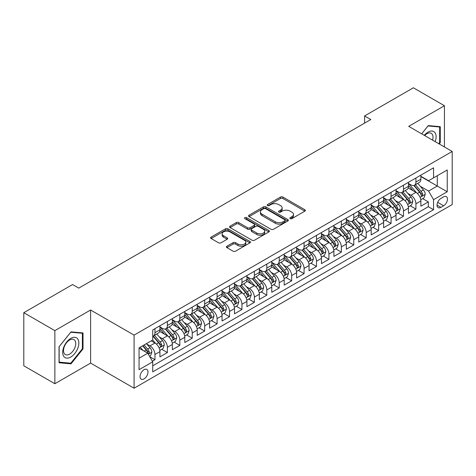 <?xml version="1.0" encoding="UTF-8"?>
<svg xmlns="http://www.w3.org/2000/svg" width="476" height="476" viewBox="0 0 476 476"><rect width="100%" height="100%" fill="white"/><g stroke="black" fill="none" stroke-linecap="round" stroke-linejoin="round"><path stroke-width="0.71" d="M290.193 218.633A1.208 0.696 0 0 0 291.901 218.633L304.86 211.148A1.725 0.994 0 0 0 305.366 210.446A1.725 0.994 0 0 0 304.86 209.743L282.905 197.064A1.725 0.994 0 0 0 280.465 197.064L267.506 204.549A1.208 0.696 0 0 0 267.155 205.043A1.208 0.696 0 0 0 267.506 205.531A1.208 0.696 0 0 0 269.214 205.531L270.892 204.567A5.522 3.189 0 0 1 278.698 204.567L280.531 205.62A5.522 3.189 0 0 1 282.143 207.875A5.522 3.189 0 0 1 280.531 210.13L278.853 211.094A1.208 0.696 0 0 0 278.496 211.588A1.208 0.696 0 0 0 278.853 212.082A1.208 0.696 0 0 0 280.56 212.082L282.238 211.112A5.522 3.189 0 0 1 290.045 211.112L291.871 212.171A5.522 3.189 0 0 1 293.49 214.426A5.522 3.189 0 0 1 291.871 216.675L290.193 217.645A1.208 0.696 0 0 0 289.842 218.139A1.208 0.696 0 0 0 290.193 218.633L290.193 217.645M144.026 378.884A5.623 3.249 120 0 0 147.697 373.928A5.623 3.249 120 0 0 146.84 369.424A5.623 3.249 120 0 0 144.026 369.703A5.623 3.249 120 0 0 140.355 374.66A5.623 3.249 120 0 0 141.211 379.164A5.623 3.249 120 0 0 144.026 378.884M226.921 246.217A1.725 0.994 0 0 0 226.415 246.925A1.725 0.994 0 0 0 226.921 247.627L233.079 251.185A1.725 0.994 0 0 0 235.519 251.185L249.912 242.873A1.725 0.994 0 0 0 250.418 242.171A1.725 0.994 0 0 0 249.912 241.463L227.956 228.789A1.725 0.994 0 0 0 225.517 228.789L211.124 237.102A1.725 0.994 0 0 0 210.618 237.804A1.725 0.994 0 0 0 211.124 238.506L218.567 242.802A1.725 0.994 0 0 0 221.007 242.802L227.165 239.25A1.725 0.994 0 0 0 227.671 238.541A1.725 0.994 0 0 0 227.165 237.839L223.476 235.709A4.617 2.666 0 0 1 222.125 233.823A4.617 2.666 0 0 1 224.97 231.366A4.617 2.666 0 0 1 230.003 231.943L244.456 240.285A4.617 2.666 0 0 1 245.806 242.171A4.617 2.666 0 0 1 242.956 244.628A4.617 2.666 0 0 1 237.929 244.051L235.519 242.665A1.725 0.994 0 0 0 233.079 242.665L226.921 246.217L226.921 247.627L233.079 244.099L233.079 242.665M90.595 310.013L54.865 330.636L23.8 312.702L23.8 365.794L54.865 383.727L90.595 363.105L134.083 388.214L134.083 335.122L90.595 310.013L90.595 363.105M444.435 146.977L444.435 105.726L408.705 126.348L452.2 151.457L134.083 335.122M444.435 105.726L413.37 87.786L364.592 115.948L364.592 123.123M23.8 312.702L72.572 284.541L78.784 288.129L370.81 119.535L364.592 115.948M271.017 229.283A1.725 0.994 0 0 0 273.456 229.283L287.849 220.971A1.725 0.994 0 0 0 288.355 220.269A1.725 0.994 0 0 0 287.849 219.567L265.894 206.887A1.725 0.994 0 0 0 263.454 206.887L249.061 215.2A1.725 0.994 0 0 0 248.555 215.902A1.725 0.994 0 0 0 249.061 216.61L271.017 229.283M245.336 218.895A1.208 0.696 0 0 1 246.556 219.061L246.556 217.627L268.88 230.515A1.725 0.994 0 0 1 269.386 231.217A1.725 0.994 0 0 1 268.88 231.925L254.487 240.231A1.725 0.994 0 0 1 252.048 240.231L230.092 227.558L230.092 226.148A1.725 0.994 0 0 0 229.587 226.856A1.725 0.994 0 0 0 230.092 227.558M230.092 226.148L236.251 222.595A1.725 0.994 0 0 1 238.69 222.595L247.597 227.736A1.725 0.994 0 0 0 250.037 227.736L254.119 225.374A1.725 0.994 0 0 0 254.624 224.672A1.725 0.994 0 0 0 254.119 223.964L244.848 218.615A1.208 0.696 0 0 1 244.497 218.121A1.208 0.696 0 0 1 245.241 217.478A1.208 0.696 0 0 1 246.556 217.627M152.38 361.219L154.962 359.731L149.803 356.756M146.87 344.083L149.988 345.885A7.027 4.058 60 0 1 154.962 354.495L159.93 351.621L159.93 356.863L167.385 352.555L161.733 349.289M159.299 336.907L162.417 338.71A7.027 4.058 60 0 1 167.385 347.319L172.36 344.451L172.36 349.687L179.815 345.38L174.156 342.119M171.723 329.731L174.841 331.534A7.027 4.058 60 0 1 179.815 340.144L184.783 337.276L184.783 342.512L192.239 338.21L186.586 334.943M184.147 322.561L187.27 324.358A7.027 4.058 60 0 1 192.239 332.968L197.213 330.1L197.213 335.336L204.668 331.034L199.01 327.768M196.576 315.386L199.694 317.189A7.027 4.058 60 0 1 204.668 325.798L209.636 322.924L209.636 328.166L217.092 323.858L211.439 320.592M209 308.21L212.123 310.013A7.027 4.058 60 0 1 217.092 318.623L222.066 315.755L222.066 320.991L229.521 316.683L223.863 313.422M221.429 301.034L224.547 302.837A7.027 4.058 60 0 1 229.521 311.447L234.489 308.579L234.489 313.815L241.945 309.513L236.292 306.247M233.853 293.865L236.977 295.661A7.027 4.058 60 0 1 241.945 304.271L246.913 301.403L246.913 306.639L254.374 302.337L248.716 299.071M246.282 286.689L249.4 288.492A7.027 4.058 60 0 1 254.374 297.101L259.343 294.227L259.343 299.464L266.798 295.162L261.145 291.895M258.706 279.513L261.83 281.316A7.027 4.058 60 0 1 266.798 289.926L271.766 287.052L271.766 292.294L279.222 287.986L273.569 284.725M271.136 272.337L274.253 274.14A7.027 4.058 60 0 1 279.222 282.75L284.196 279.882L284.196 285.118L291.651 280.81L285.999 277.55M283.559 265.168L286.683 266.965A7.027 4.058 60 0 1 291.651 275.574L296.619 272.706L296.619 277.942L304.075 273.64L298.422 270.374M295.989 257.992L299.106 259.795A7.027 4.058 60 0 1 304.075 268.399L309.049 265.531L309.049 270.767L316.504 266.465L310.852 263.198M308.412 250.816L311.536 252.619A7.027 4.058 60 0 1 316.504 261.229L321.473 258.355L321.473 263.597L328.928 259.289L323.275 256.029M320.842 243.641L323.96 245.443A7.027 4.058 60 0 1 328.928 254.053L333.902 251.185L333.902 256.421L341.357 252.113L335.705 248.853M333.265 236.465L336.383 238.268A7.027 4.058 60 0 1 341.357 246.877L346.326 244.01L346.326 249.245L353.781 244.944L348.129 241.677M345.695 229.295L348.813 231.092A7.027 4.058 60 0 1 353.781 239.702L358.755 236.834L358.755 242.07L366.211 237.768L360.558 234.501M358.119 222.119L361.236 223.922A7.027 4.058 60 0 1 366.211 232.532L371.179 229.658L371.179 234.9L378.634 230.592L372.982 227.326M370.548 214.944L373.666 216.747A7.027 4.058 60 0 1 378.634 225.356L383.608 222.488L383.608 227.724L391.064 223.417L385.405 220.156M382.972 207.768L386.09 209.571A7.027 4.058 60 0 1 391.064 218.181L396.032 215.313L396.032 220.549L403.487 216.247L397.835 212.98M395.395 200.598L398.519 202.395A7.027 4.058 60 0 1 403.487 211.005L408.462 208.137L408.462 213.373L415.917 209.071L415.917 203.835A7.027 4.058 -120 0 0 410.943 195.225L407.825 193.423M410.258 205.805L415.917 209.071M159.93 351.621A7.027 4.058 -120 0 0 154.962 343.012L151.231 340.864M172.36 344.451A7.027 4.058 -120 0 0 167.385 335.842L159.704 331.403M184.783 337.276A7.027 4.058 -120 0 0 179.815 328.666L172.128 324.227M197.213 330.1A7.027 4.058 -120 0 0 192.239 321.49L184.557 317.052M209.636 322.924A7.027 4.058 -120 0 0 204.668 314.315L196.981 309.882M222.066 315.755A7.027 4.058 -120 0 0 217.092 307.145L209.41 302.706M234.489 308.579A7.027 4.058 -120 0 0 229.521 299.969L221.834 295.531M246.913 301.403A7.027 4.058 -120 0 0 241.945 292.794L234.263 288.355M259.343 294.227A7.027 4.058 -120 0 0 254.374 285.618L246.687 281.185M271.766 287.052A7.027 4.058 -120 0 0 266.798 278.448L259.111 274.009M284.196 279.882A7.027 4.058 -120 0 0 279.222 271.272L271.54 266.834M296.619 272.706A7.027 4.058 -120 0 0 291.651 264.097L283.964 259.658M309.049 265.531A7.027 4.058 -120 0 0 304.075 256.921L296.393 252.488M321.473 258.355A7.027 4.058 -120 0 0 316.504 249.745L308.817 245.313M333.902 251.185A7.027 4.058 -120 0 0 328.928 242.576L321.246 238.137M346.326 244.01A7.027 4.058 -120 0 0 341.357 235.4L333.67 230.961M358.755 236.834A7.027 4.058 -120 0 0 353.781 228.224L346.1 223.785M371.179 229.658A7.027 4.058 -120 0 0 366.211 221.048L358.523 216.616M383.608 222.488A7.027 4.058 -120 0 0 378.634 213.879L370.953 209.44M396.032 215.313A7.027 4.058 -120 0 0 391.064 206.703L383.376 202.264M408.462 208.137A7.027 4.058 -120 0 0 403.487 199.527L395.806 195.089M443.626 196.874L440.889 198.45A5.45 3.148 120 0 0 437.331 203.252A5.45 3.148 120 0 0 438.17 207.619A5.45 3.148 120 0 0 440.889 207.346L443.626 205.769A5.45 3.148 120 0 0 447.184 200.967A5.45 3.148 120 0 0 446.351 196.606A5.45 3.148 120 0 0 443.626 196.874M134.083 388.214L452.2 204.549L452.2 151.457M139.057 358.226L147.75 353.204L152.725 361.814L152.725 371.857L433.559 209.714L433.559 199.67L428.59 191.06L420.248 186.247M152.725 361.814L139.057 369.703L139.057 347.891L152.725 340.001L152.725 329.957L433.559 167.82L433.559 177.863L447.232 169.968L447.232 191.78L433.559 199.67M159.93 326.941L162.417 328.38A7.027 4.058 60 0 0 165.934 328.726L170.902 325.858A7.027 4.058 -120 0 0 172.36 322.639L172.36 318.623M172.36 319.771L174.841 321.205A7.027 4.058 60 0 0 178.357 321.55L183.325 318.682A7.027 4.058 -120 0 0 184.783 315.463L184.783 311.447M184.783 312.595L187.27 314.029A7.027 4.058 60 0 0 190.787 314.38L195.755 311.506A7.027 4.058 -120 0 0 197.213 308.287L197.213 304.271M197.213 305.419L199.694 306.853A7.027 4.058 60 0 0 203.21 307.204L208.179 304.337A7.027 4.058 -120 0 0 209.636 301.118L209.636 297.095M209.636 298.244L212.123 299.684A7.027 4.058 60 0 0 215.634 300.029L220.608 297.161A7.027 4.058 -120 0 0 222.066 293.942L222.066 289.926M222.066 291.074L224.547 292.508A7.027 4.058 60 0 0 228.064 292.853L233.032 289.985A7.027 4.058 -120 0 0 234.489 286.766L234.489 282.75M234.489 283.898L236.977 285.332A7.027 4.058 60 0 0 240.487 285.683L245.461 282.809A7.027 4.058 -120 0 0 246.913 279.59L246.913 275.574M246.913 276.723L249.4 278.157A7.027 4.058 60 0 0 252.917 278.508L257.885 275.634A7.027 4.058 -120 0 0 259.343 272.421L259.343 268.399M259.343 269.547L261.83 270.987A7.027 4.058 60 0 0 265.34 271.332L270.314 268.464A7.027 4.058 -120 0 0 271.766 265.245L271.766 261.229M271.766 262.377L274.253 263.811A7.027 4.058 60 0 0 277.77 264.156L282.738 261.288A7.027 4.058 -120 0 0 284.196 258.069L284.196 254.053M284.196 255.201L286.683 256.635A7.027 4.058 60 0 0 290.193 256.98L295.168 254.113A7.027 4.058 -120 0 0 296.619 250.894L296.619 246.877M296.619 248.026L299.106 249.46A7.027 4.058 60 0 0 302.623 249.811L307.591 246.937A7.027 4.058 -120 0 0 309.049 243.724L309.049 239.702M309.049 240.85L311.536 242.284A7.027 4.058 60 0 0 315.047 242.635L320.021 239.767A7.027 4.058 -120 0 0 321.473 236.548L321.473 232.532M321.473 233.68L323.96 235.114A7.027 4.058 60 0 0 327.476 235.459L332.444 232.591A7.027 4.058 -120 0 0 333.902 229.373L333.902 225.356M333.902 226.505L336.383 227.939A7.027 4.058 60 0 0 339.9 228.284L344.874 225.416A7.027 4.058 -120 0 0 346.326 222.197L346.326 218.181M346.326 219.329L348.813 220.763A7.027 4.058 60 0 0 352.329 221.114L357.297 218.24A7.027 4.058 -120 0 0 358.755 215.027L358.755 211.005M358.755 212.153L361.236 213.587A7.027 4.058 60 0 0 364.753 213.938L369.721 211.07A7.027 4.058 -120 0 0 371.179 207.851L371.179 203.829M371.179 204.977L373.666 206.417A7.027 4.058 60 0 0 377.182 206.762L382.151 203.895A7.027 4.058 -120 0 0 383.608 200.676L383.608 196.659M383.608 197.808L386.09 199.242A7.027 4.058 60 0 0 389.606 199.587L394.574 196.719A7.027 4.058 -120 0 0 396.032 193.5L396.032 189.484M396.032 190.632L398.519 192.066A7.027 4.058 60 0 0 402.036 192.417L407.004 189.543A7.027 4.058 -120 0 0 408.462 186.324L408.462 182.308M152.725 365.83L428.34 206.703L428.34 201.895L420.885 206.197L420.885 200.961A7.027 4.058 -120 0 0 415.917 192.352L408.229 187.919M408.462 183.456L410.943 184.89A7.027 4.058 -120 0 0 414.459 185.241A7.027 4.058 -120 0 0 415.917 182.022L415.917 178.006M414.459 185.241L419.427 182.373A7.027 4.058 -120 0 0 420.885 179.155L420.885 175.132M154.962 328.666L154.962 332.682A7.027 4.058 60 0 1 153.504 335.901A7.027 4.058 60 0 1 152.725 336.187M153.504 335.901L158.478 333.033A7.027 4.058 -120 0 0 159.93 329.814L159.93 325.798M167.385 321.49L167.385 325.507A7.027 4.058 60 0 1 165.934 328.726M179.815 314.315L179.815 318.337A7.027 4.058 60 0 1 178.357 321.55M192.239 307.145L192.239 311.161A7.027 4.058 60 0 1 190.787 314.38M204.668 299.969L204.668 303.985A7.027 4.058 60 0 1 203.21 307.204M217.092 292.794L217.092 296.81A7.027 4.058 60 0 1 215.634 300.029M229.521 285.618L229.521 289.634A7.027 4.058 60 0 1 228.064 292.853M241.945 278.442L241.945 282.464A7.027 4.058 60 0 1 240.487 285.683M254.374 271.272L254.374 275.289A7.027 4.058 60 0 1 252.917 278.508M266.798 264.097L266.798 268.113A7.027 4.058 60 0 1 265.34 271.332M279.222 256.921L279.222 260.937A7.027 4.058 60 0 1 277.77 264.156M291.651 249.745L291.651 253.767A7.027 4.058 60 0 1 290.193 256.98M304.075 242.576L304.075 246.592A7.027 4.058 60 0 1 302.623 249.811M316.504 235.4L316.504 239.416A7.027 4.058 60 0 1 315.047 242.635M328.928 228.224L328.928 232.24A7.027 4.058 60 0 1 327.476 235.459M341.357 221.048L341.357 225.071A7.027 4.058 60 0 1 339.9 228.284M353.781 213.879L353.781 217.895A7.027 4.058 60 0 1 352.329 221.114M366.211 206.703L366.211 210.719A7.027 4.058 60 0 1 364.753 213.938M378.634 199.527L378.634 203.544A7.027 4.058 60 0 1 377.182 206.762M391.064 192.352L391.064 196.374A7.027 4.058 60 0 1 389.606 199.587M403.487 185.176L403.487 189.198A7.027 4.058 60 0 1 402.036 192.417M403.487 211.005L403.487 216.247M391.064 218.181L391.064 223.417M378.634 225.356L378.634 230.592M366.211 232.532L366.211 237.768M353.781 239.702L353.781 244.944M341.357 246.877L341.357 252.113M328.928 254.053L328.928 259.289M316.504 261.229L316.504 266.465M304.075 268.399L304.075 273.64M291.651 275.574L291.651 280.81M279.222 282.75L279.222 287.986M266.798 289.926L266.798 295.162M254.374 297.101L254.374 302.337M241.945 304.271L241.945 309.513M229.521 311.447L229.521 316.683M217.092 318.623L217.092 323.858M204.668 325.798L204.668 331.034M192.239 332.968L192.239 338.21M179.815 340.144L179.815 345.38M167.385 347.319L167.385 352.555M154.962 354.495L154.962 359.731M147.75 353.204L139.057 348.182M428.59 191.06L437.289 186.039L437.289 175.709L447.232 169.968M420.885 176.572L447.232 191.78M420.885 176.281L428.59 180.731L433.559 177.863M54.865 330.636L54.865 383.727M422.688 198.629L428.34 201.895M428.34 206.703L433.559 209.714M439.223 143.966L440.27 142.669L440.27 126.675L428.281 125.604L421.665 133.833M59.03 362.772L71.019 363.842L83.014 348.926L83.014 332.938L71.019 331.867L59.03 346.784L59.03 362.772M439.651 142.306L440.27 142.669M82.39 348.569L83.014 348.926M69.752 363.117L71.019 363.842M290.675 218.799L291.871 218.115A5.522 3.189 0 0 0 293.49 215.86L293.49 214.426M282.143 207.875L282.143 209.309A5.522 3.189 0 0 1 280.531 211.564L279.335 212.254M304.836 211.165L282.905 198.498A1.725 0.994 0 0 0 280.465 198.498L267.988 205.703M287.825 220.989L265.894 208.321A1.725 0.994 0 0 0 263.454 208.321L249.085 216.622M284.797 220.763A1.208 0.696 0 0 0 285.154 220.269A1.208 0.696 0 0 0 284.797 219.775L265.525 208.649A1.208 0.696 0 0 0 263.817 208.649L262.05 209.672A5.522 3.189 0 0 0 260.431 211.927A5.522 3.189 0 0 0 262.05 214.176L275.223 221.78A5.522 3.189 0 0 0 283.03 221.78L284.797 220.763L284.797 222.197A1.208 0.696 0 0 0 285.154 221.703L285.154 220.269M260.431 211.927L260.431 213.361A5.522 3.189 0 0 0 262.05 215.61L262.05 214.176M284.797 222.197L283.03 223.22A5.522 3.189 0 0 1 275.223 223.22L262.05 215.61M230.116 227.57L236.251 224.029L236.251 222.595M254.624 224.672L254.624 226.106A1.725 0.994 0 0 1 254.119 226.808L250.037 229.17A1.725 0.994 0 0 1 247.597 229.17L238.69 224.029A1.725 0.994 0 0 0 236.251 224.029M246.556 219.061L268.857 231.937M256.838 233.067A4.617 2.666 0 0 0 261.865 233.645A4.617 2.666 0 0 0 264.71 231.187A4.617 2.666 0 0 0 263.359 229.301L258.266 226.362A1.725 0.994 0 0 0 255.826 226.362L251.745 228.718A1.725 0.994 0 0 0 251.239 229.426A1.725 0.994 0 0 0 251.745 230.128L256.838 233.067L256.838 234.501A4.617 2.666 0 0 0 261.865 235.079A4.617 2.666 0 0 0 264.71 232.621L264.71 231.187M251.239 229.426L251.239 230.86A1.725 0.994 0 0 0 251.745 231.562L251.745 230.128M256.838 234.501L251.745 231.562M245.806 242.171L245.806 243.605A4.617 2.666 0 0 1 242.956 246.068A4.617 2.666 0 0 1 237.929 245.491L235.519 244.099A1.725 0.994 0 0 0 233.079 244.099M222.125 233.823L222.125 235.257A4.617 2.666 0 0 0 223.476 237.143L223.476 235.709M227.141 239.261L223.476 237.143M249.912 241.463L249.912 242.873L227.956 230.223A1.725 0.994 0 0 0 225.517 230.223L211.148 238.524M420.778 199.73L423.991 197.879L425.235 194.291A4.659 2.689 -120 0 0 423.42 189.918L417.744 183.343M416.607 192.81L409.872 185.009A13.441 7.765 -120 0 0 408.462 183.534M412.912 190.62L409.146 186.259A11.156 6.444 -120 0 0 408.462 185.509M413.828 185.491L419.57 192.143A4.659 2.689 60 0 1 421.23 195.35L421.569 195.904L422.194 195.815L422.718 194.488A4.659 2.689 -120 0 0 421.058 191.281L415.381 184.706M414.162 185.384L420.332 192.53A2.374 1.368 60 0 1 420.933 193.458L422.718 194.488M435.189 141.64A11.424 6.593 120 0 0 428.031 132.126A11.424 6.593 120 0 0 424.289 135.345M432.577 140.128A8.651 4.992 120 0 0 431.22 133.31A8.651 4.992 120 0 0 426.901 133.738A8.651 4.992 120 0 0 424.634 135.547M421.694 133.845L428.031 125.961L439.651 126.997L439.651 142.491L438.705 143.669M438.878 126.551L439.651 126.997M77.766 348.337A11.424 6.593 120 0 0 74.809 337.305A11.424 6.593 120 0 0 63.778 347.087A11.424 6.593 120 0 0 66.735 358.125A11.424 6.593 120 0 0 77.766 348.337M74.934 347.534A8.651 4.992 120 0 0 73.964 339.572A8.651 4.992 120 0 0 64.343 346.587A8.651 4.992 120 0 0 65.313 354.549A8.651 4.992 120 0 0 74.934 347.534M59.155 362.165L59.155 346.677L70.769 332.224L82.39 333.26L82.39 348.753L70.769 363.206L59.03 362.093M81.622 332.813L82.39 333.26M408.354 206.905L411.567 205.055L412.805 201.467A4.659 2.689 -120 0 0 410.996 197.094L405.314 190.519M404.178 199.98L397.448 192.185A13.441 7.765 -120 0 0 396.032 190.709M400.489 197.796L396.722 193.435A11.156 6.444 -120 0 0 396.032 192.685M401.399 192.667L407.141 199.313A4.659 2.689 60 0 1 408.801 202.526L409.14 203.073L409.771 202.99L410.294 201.663A4.659 2.689 -120 0 0 408.634 198.456L402.958 191.882M401.738 192.56L407.908 199.706A2.374 1.368 60 0 1 408.503 200.628L410.294 201.663M395.931 214.081L399.138 212.225L400.381 208.637A4.659 2.689 -120 0 0 398.567 204.263L392.89 197.695M391.754 207.155L385.019 199.361A13.441 7.765 -120 0 0 383.608 197.885M388.059 204.972L384.293 200.61A11.156 6.444 -120 0 0 383.608 199.86M388.975 199.843L394.717 206.489A4.659 2.689 60 0 1 396.377 209.696L396.716 210.249L397.347 210.16L397.865 208.839A4.659 2.689 -120 0 0 396.205 205.632L390.528 199.057M389.308 199.736L395.479 206.876A2.374 1.368 60 0 1 396.08 207.804L397.865 208.839M383.501 221.257L386.714 219.4L387.958 215.812A4.659 2.689 -120 0 0 386.143 211.439L380.467 204.864M379.324 214.331L372.595 206.536A13.441 7.765 -120 0 0 371.179 205.055M375.635 212.141L371.869 207.78A11.156 6.444 -120 0 0 371.179 207.03M376.546 207.018L382.287 213.665A4.659 2.689 60 0 1 383.948 216.872L384.287 217.425L384.917 217.336L385.441 216.015A4.659 2.689 -120 0 0 383.781 212.802L378.105 206.233M376.885 206.905L383.055 214.051A2.374 1.368 60 0 1 383.65 214.979L385.441 216.015M371.078 228.426L374.285 226.576L375.528 222.988A4.659 2.689 -120 0 0 373.714 218.615L368.037 212.04M366.901 221.507L360.165 213.712A13.441 7.765 -120 0 0 358.755 212.231M363.206 219.317L359.44 214.956A11.156 6.444 -120 0 0 358.755 214.206M364.122 214.188L369.864 220.84A4.659 2.689 60 0 1 371.524 224.047L371.863 224.601L372.494 224.511L373.017 223.185A4.659 2.689 -120 0 0 371.351 219.977L365.675 213.403M364.455 214.081L370.631 221.227A2.374 1.368 60 0 1 371.226 222.155L373.017 223.185M358.648 235.602L361.861 233.752L363.105 230.164A4.659 2.689 -120 0 0 361.29 225.791L355.614 219.216M354.471 228.682L347.742 220.882A13.441 7.765 -120 0 0 346.326 219.406M350.782 226.493L347.016 222.131A11.156 6.444 -120 0 0 346.326 221.382M351.693 221.364L357.434 228.016A4.659 2.689 60 0 1 359.094 231.223L359.434 231.776L360.064 231.687L360.588 230.36A4.659 2.689 -120 0 0 358.928 227.153L353.252 220.578M352.032 221.257L358.202 228.403A2.374 1.368 60 0 1 358.803 229.331L360.588 230.36M346.225 242.778L349.432 240.921L350.675 237.334A4.659 2.689 -120 0 0 348.86 232.966L343.184 226.392M342.048 235.852L335.312 228.058A13.441 7.765 -120 0 0 333.902 226.582M338.353 233.668L334.586 229.307A11.156 6.444 -120 0 0 333.902 228.557M339.269 228.54L345.011 235.186A4.659 2.689 60 0 1 346.671 238.399L347.01 238.946L347.641 238.857L348.164 237.536A4.659 2.689 -120 0 0 346.504 234.329L340.822 227.754M339.602 228.432L345.778 235.572A2.374 1.368 60 0 1 346.373 236.501L348.164 237.536M333.795 249.954L337.008 248.097L338.252 244.509A4.659 2.689 -120 0 0 336.437 240.136L330.76 233.567M329.618 243.028L322.889 235.233A13.441 7.765 -120 0 0 321.473 233.752M325.929 240.838L322.163 236.483A11.156 6.444 -120 0 0 321.473 235.733M326.839 235.715L332.581 242.361A4.659 2.689 60 0 1 334.241 245.568L334.58 246.122L335.211 246.032L335.735 244.712A4.659 2.689 -120 0 0 334.075 241.499L328.398 234.93M327.179 235.602L333.349 242.748A2.374 1.368 60 0 1 333.95 243.676L335.735 244.712M321.371 257.123L324.578 255.273L325.822 251.685A4.659 2.689 -120 0 0 324.007 247.312L318.331 240.737M317.195 250.203L310.459 242.409A13.441 7.765 -120 0 0 309.049 240.927M313.5 248.014L309.733 243.652A11.156 6.444 -120 0 0 309.049 242.903M314.416 242.885L320.158 249.537A4.659 2.689 60 0 1 321.818 252.744L322.157 253.297L322.787 253.208L323.311 251.881A4.659 2.689 -120 0 0 321.651 248.674L315.969 242.1M314.755 242.778L320.925 249.924A2.374 1.368 60 0 1 321.52 250.852L323.311 251.881M308.942 264.299L312.155 262.449L313.398 258.861A4.659 2.689 -120 0 0 311.584 254.487L305.907 247.913M304.771 257.379L298.035 249.579A13.441 7.765 -120 0 0 296.619 248.103M301.076 255.19L297.31 250.828A11.156 6.444 -120 0 0 296.619 250.078M301.986 250.061L307.728 256.713A4.659 2.689 60 0 1 309.394 259.92L309.727 260.473L310.358 260.384L310.882 259.057A4.659 2.689 -120 0 0 309.221 255.85L303.545 249.275M302.325 249.954L308.496 257.099A2.374 1.368 60 0 1 309.097 258.028L310.882 259.057M296.518 271.475L299.725 269.618L300.969 266.036A4.659 2.689 -120 0 0 299.154 261.663L293.478 255.088M292.341 264.549L285.606 256.754A13.441 7.765 -120 0 0 284.196 255.279M288.646 262.365L284.88 258.004A11.156 6.444 -120 0 0 284.196 257.254M289.563 257.236L295.304 263.882A4.659 2.689 60 0 1 296.964 267.095L297.304 267.643L297.934 267.554L298.458 266.233A4.659 2.689 -120 0 0 296.798 263.026L291.116 256.451M289.902 257.129L296.072 264.269A2.374 1.368 60 0 1 296.667 265.197L298.458 266.233M284.089 278.65L287.302 276.794L288.545 273.206A4.659 2.689 -120 0 0 286.73 268.833L281.054 262.264M279.918 271.725L273.182 263.93A13.441 7.765 -120 0 0 271.766 262.454M276.223 269.535L272.456 265.18A11.156 6.444 -120 0 0 271.766 264.43M277.133 264.412L282.881 271.058A4.659 2.689 60 0 1 284.541 274.265L284.88 274.819L285.505 274.729L286.028 273.408A4.659 2.689 -120 0 0 284.368 270.195L278.692 263.627M277.472 264.299L283.642 271.445A2.374 1.368 60 0 1 284.243 272.373L286.028 273.408M271.665 285.826L274.878 283.97L276.116 280.382A4.659 2.689 -120 0 0 274.307 276.009L268.625 269.434M267.488 278.9L260.753 271.106A13.441 7.765 -120 0 0 259.343 269.624M263.793 276.711L260.027 272.349A11.156 6.444 -120 0 0 259.343 271.6M264.71 271.582L270.451 278.234A4.659 2.689 60 0 1 272.111 281.441L272.45 281.994L273.081 281.905L273.605 280.578A4.659 2.689 -120 0 0 271.945 277.371L266.262 270.796M265.049 271.475L271.219 278.621A2.374 1.368 60 0 1 271.814 279.549L273.605 280.578M259.236 292.996L262.449 291.145L263.692 287.558A4.659 2.689 -120 0 0 261.877 283.184L256.201 276.61M255.065 286.076L248.329 278.276A13.441 7.765 -120 0 0 246.913 276.8M251.37 283.886L247.603 279.525A11.156 6.444 -120 0 0 246.913 278.775M252.28 278.757L258.028 285.41A4.659 2.689 60 0 1 259.688 288.617L260.027 289.17L260.652 289.081L261.175 287.754A4.659 2.689 -120 0 0 259.515 284.547L253.839 277.972M252.619 278.65L258.789 285.796A2.374 1.368 60 0 1 259.39 286.725L261.175 287.754M246.812 300.172L250.025 298.321L251.263 294.733A4.659 2.689 -120 0 0 249.454 290.36L243.771 283.785M242.635 293.246L235.9 285.451A13.441 7.765 -120 0 0 234.489 283.976M238.946 291.062L235.18 286.701A11.156 6.444 -120 0 0 234.489 285.951M239.856 285.933L245.598 292.579A4.659 2.689 60 0 1 247.258 295.792L247.597 296.34L248.228 296.256L248.752 294.93A4.659 2.689 -120 0 0 247.092 291.723L241.415 285.148M240.196 285.826L246.366 292.966A2.374 1.368 60 0 1 246.961 293.894L248.752 294.93M234.382 307.347L237.595 305.491L238.839 301.903A4.659 2.689 -120 0 0 237.024 297.53L231.348 290.961M230.211 300.421L223.476 292.627A13.441 7.765 -120 0 0 222.066 291.151M226.516 298.238L222.75 293.876A11.156 6.444 -120 0 0 222.066 293.127M227.433 293.109L233.175 299.755A4.659 2.689 60 0 1 234.835 302.962L235.174 303.515L235.798 303.426L236.322 302.105A4.659 2.689 -120 0 0 234.662 298.898L228.986 292.323M227.766 293.002L233.936 300.142A2.374 1.368 60 0 1 234.537 301.07L236.322 302.105M221.959 314.523L225.172 312.667L226.409 309.079A4.659 2.689 -120 0 0 224.601 304.705L218.918 298.131M217.782 307.597L211.052 299.803A13.441 7.765 -120 0 0 209.636 298.321M214.093 305.408L210.327 301.046A11.156 6.444 -120 0 0 209.636 300.296M215.003 300.285L220.745 306.931A4.659 2.689 60 0 1 222.405 310.138L222.744 310.691L223.375 310.602L223.898 309.275A4.659 2.689 -120 0 0 222.238 306.068L216.562 299.499M215.342 300.172L221.513 307.317A2.374 1.368 60 0 1 222.108 308.246L223.898 309.275M209.535 321.693L212.742 319.842L213.986 316.254A4.659 2.689 -120 0 0 212.171 311.881L206.495 305.306M205.358 314.773L198.623 306.978A13.441 7.765 -120 0 0 197.213 305.497M201.663 312.583L197.897 308.222A11.156 6.444 -120 0 0 197.213 307.472M202.58 307.454L208.321 314.106A4.659 2.689 60 0 1 209.981 317.313L210.321 317.867L210.945 317.778L211.469 316.451A4.659 2.689 -120 0 0 209.809 313.244L204.133 306.669M202.913 307.347L209.083 314.493A2.374 1.368 60 0 1 209.684 315.421L211.469 316.451M197.106 328.868L200.319 327.018L201.556 323.43A4.659 2.689 -120 0 0 199.747 319.057L194.065 312.482M192.929 321.943L186.199 314.148A13.441 7.765 -120 0 0 184.783 312.673M189.24 319.759L185.473 315.398A11.156 6.444 -120 0 0 184.783 314.648M190.15 314.63L195.892 321.282A4.659 2.689 60 0 1 197.552 324.489L197.891 325.037L198.522 324.953L199.045 323.626A4.659 2.689 -120 0 0 197.385 320.419L191.709 313.845M190.489 314.523L196.659 321.669A2.374 1.368 60 0 1 197.254 322.597L199.045 323.626M184.682 336.044L187.889 334.188L189.133 330.6A4.659 2.689 -120 0 0 187.318 326.233L181.642 319.658M180.505 329.118L173.77 321.324A13.441 7.765 -120 0 0 172.36 319.848M176.81 326.935L173.044 322.573A11.156 6.444 -120 0 0 172.36 321.824M177.726 321.806L183.468 328.452A4.659 2.689 60 0 1 185.128 331.659L185.467 332.212L186.098 332.123L186.616 330.802A4.659 2.689 -120 0 0 184.956 327.595L179.279 321.02M178.06 321.699L184.23 328.839A2.374 1.368 60 0 1 184.831 329.767L186.616 330.802M172.252 343.22L175.465 341.363L176.709 337.776A4.659 2.689 -120 0 0 174.894 333.402L169.218 326.828M168.076 336.294L161.346 328.5A13.441 7.765 -120 0 0 159.93 327.018M164.387 334.104L160.62 329.749A11.156 6.444 -120 0 0 159.93 328.999M165.297 328.981L171.039 335.628A4.659 2.689 60 0 1 172.699 338.835L173.038 339.388L173.669 339.299L174.192 337.978A4.659 2.689 -120 0 0 172.532 334.765L166.856 328.196M165.636 328.868L171.806 336.014A2.374 1.368 60 0 1 172.401 336.943L174.192 337.978M159.829 350.39L163.036 348.539L164.28 344.951A4.659 2.689 -120 0 0 162.465 340.578L156.788 334.003M155.652 343.47L152.677 340.025M151.957 341.28L151.475 340.721M152.873 336.151L158.615 342.803A4.659 2.689 60 0 1 160.275 346.01L160.614 346.564L161.245 346.474L161.769 345.148A4.659 2.689 -120 0 0 160.103 341.941L154.426 335.366M153.207 336.044L159.383 343.19A2.374 1.368 60 0 1 159.978 344.118L161.769 345.148M149.553 356.322L150.612 355.715L151.856 352.127A4.659 2.689 -120 0 0 150.041 347.754L146.465 343.613M143.127 350.532L140.253 347.2M139.533 348.456L139.057 347.902M142.616 345.838L146.186 349.979A4.659 2.689 60 0 1 147.846 353.186L148.185 353.739L148.815 353.65L149.339 352.323A4.659 2.689 -120 0 0 147.679 349.116L144.103 344.975M142.901 345.671L146.953 350.366A2.374 1.368 60 0 1 147.554 351.294L149.339 352.323M149.988 345.885L154.962 343.012M162.417 338.71L167.385 335.842M174.841 331.534L179.815 328.666M187.27 324.358L192.239 321.49M199.694 317.189L204.668 314.315M212.123 310.013L217.092 307.145M224.547 302.837L229.521 299.969M236.977 295.661L241.945 292.794M249.4 288.492L254.374 285.618M261.83 281.316L266.798 278.448M274.253 274.14L279.222 271.272M286.683 266.965L291.651 264.097M299.106 259.795L304.075 256.921M311.536 252.619L316.504 249.745M323.96 245.443L328.928 242.576M336.383 238.268L341.357 235.4M348.813 231.092L353.781 228.224M361.236 223.922L366.211 221.048M373.666 216.747L378.634 213.879M386.09 209.571L391.064 206.703M398.519 202.395L403.487 199.527M410.943 195.225L415.917 192.352M415.917 182.022L420.885 179.155M154.962 332.682L159.93 329.814M167.385 325.507L172.36 322.639M179.815 318.337L184.783 315.463M192.239 311.161L197.213 308.287M204.668 303.985L209.636 301.118M217.092 296.81L222.066 293.942M229.521 289.634L234.489 286.766M241.945 282.464L246.913 279.59M254.374 275.289L259.343 272.421M266.798 268.113L271.766 265.245M279.222 260.937L284.196 258.069M291.651 253.767L296.619 250.894M304.075 246.592L309.049 243.724M316.504 239.416L321.473 236.548M328.928 232.24L333.902 229.373M341.357 225.071L346.326 222.197M353.781 217.895L358.755 215.027M366.211 210.719L371.179 207.851M378.634 203.544L383.608 200.676M391.064 196.374L396.032 193.5M403.487 189.198L408.462 186.324M415.917 203.835L420.885 200.961M437.664 202.33L443.626 205.769M437.039 205.126L440.889 207.346M291.871 218.115L291.871 216.675M278.853 212.082L278.853 211.094M280.531 211.564L280.531 210.13M267.506 205.531L267.506 204.549M280.465 198.498L280.465 197.064M282.905 198.498L282.905 197.064M304.86 211.148L304.86 209.743M249.061 216.61L249.061 215.2M263.454 208.321L263.454 206.887M265.894 208.321L265.894 206.887M287.849 220.971L287.849 219.567M275.223 223.22L275.223 221.78M283.03 223.22L283.03 221.78M238.69 224.029L238.69 222.595M247.597 229.17L247.597 227.736M250.037 229.17L250.037 227.736M254.119 226.808L254.119 225.374M268.88 231.925L268.88 230.515M235.519 244.099L235.519 242.665M237.929 245.491L237.929 244.051M227.165 239.25L227.165 237.839M211.124 238.506L211.124 237.102M225.517 230.223L225.517 228.789M227.956 230.223L227.956 228.789M420.07 197.344L425.205 194.381M409.872 185.009L410.514 184.64M421.058 191.281L423.42 189.918M417.345 193.423L419.57 192.143M407.646 204.519L412.775 201.556M397.448 192.185L398.085 191.816M408.634 198.456L410.996 197.094M404.921 200.598L407.141 199.313M395.217 211.695L400.352 208.726M385.019 199.361L385.661 198.992M396.205 205.632L398.567 204.263M392.492 207.774L394.717 206.489M382.793 218.865L387.922 215.902M372.595 206.536L373.232 206.167M383.781 212.802L386.143 211.439M380.068 214.95L382.287 213.665M370.364 226.04L375.499 223.077M360.165 213.712L360.808 213.337M371.351 219.977L373.714 218.615M367.645 222.119L369.864 220.84M357.94 233.216L363.069 230.253M347.742 220.882L348.378 220.513M358.928 227.153L361.29 225.791M355.215 229.295L357.434 228.016M345.511 240.392L350.645 237.429M335.312 228.058L335.955 227.689M346.504 234.329L348.86 232.966M342.791 236.471L345.011 235.186M333.087 247.562L338.222 244.599M322.889 235.233L323.525 234.864M334.075 241.499L336.437 240.136M330.362 243.647L332.581 242.361M320.657 254.737L325.792 251.774M310.459 242.409L311.102 242.034M321.651 248.674L324.007 247.312M317.938 250.816L320.158 249.537M308.234 261.913L313.369 258.95M298.035 249.579L298.672 249.21M309.221 255.85L311.584 254.487M305.509 257.992L307.728 256.713M295.804 269.089L300.939 266.126M285.606 256.754L286.249 256.385M296.798 263.026L299.154 261.663M293.085 265.168L295.304 263.882M283.381 276.258L288.515 273.295M273.182 263.93L273.819 263.561M284.368 270.195L286.73 268.833M280.656 272.343L282.881 271.058M270.951 283.434L276.086 280.471M260.753 271.106L261.395 270.737M271.945 277.371L274.307 276.009M268.232 279.513L270.451 278.234M258.527 290.61L263.662 287.647M248.329 278.276L248.972 277.907M259.515 284.547L261.877 283.184M255.802 286.689L258.028 285.41M246.104 297.786L251.233 294.822M235.9 285.451L236.542 285.082M247.092 291.723L249.454 290.36M243.379 293.865L245.598 292.579M233.674 304.961L238.809 301.992M223.476 292.627L224.119 292.258M234.662 298.898L237.024 297.53M230.949 301.04L233.175 299.755M221.251 312.131L226.38 309.168M211.052 299.803L211.689 299.434M222.238 306.068L224.601 304.705M218.526 308.216L220.745 306.931M208.821 319.307L213.956 316.344M198.623 306.978L199.265 306.603M209.809 313.244L212.171 311.881M206.096 315.386L208.321 314.106M196.398 326.482L201.526 323.519M186.199 314.148L186.836 313.779M197.385 320.419L199.747 319.057M193.672 322.561L195.892 321.282M183.968 333.658L189.103 330.695M173.77 321.324L174.412 320.955M184.956 327.595L187.318 326.233M181.243 329.737L183.468 328.452M171.544 340.828L176.673 337.865M161.346 328.5L161.983 328.131M172.532 334.765L174.894 333.402M168.819 336.913L171.039 335.628M159.115 348.004L164.25 345.04M160.103 341.941L162.465 340.578M156.396 344.083L158.615 342.803M148.345 354.221L151.82 352.216M147.679 349.116L150.041 347.754M144.18 351.139L146.186 349.979"/></g></svg>

